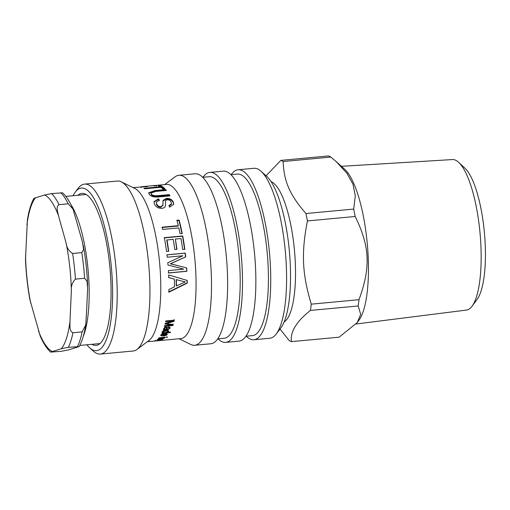 <?xml version="1.0" encoding="UTF-8"?>
<svg xmlns="http://www.w3.org/2000/svg" width="510" height="510" viewBox="0 0 510 510"><rect width="100%" height="100%" fill="white"/><g stroke="black" fill="none" stroke-linecap="round" stroke-linejoin="round"><path stroke-width="0.76" d="M472.12 306.153L477.188 299.262A68.895 18.991 -95.3 0 0 484.385 232.496A68.895 18.991 -95.3 0 0 464.954 168.211L458.694 162.378A75.588 20.84 84.7 0 1 480.018 232.904A75.588 20.84 84.7 0 1 472.12 306.153A75.588 20.84 84.7 0 1 466.478 310.074L356.056 324.003M341.419 166.324L452.427 159.566A75.588 20.84 84.7 0 1 455.832 160.331A75.588 20.84 84.7 0 1 458.694 162.378M357.217 322.575L339.156 337.174L291.42 341.63C290.088 331.946 296.425 321.542 310.431 310.424L358.16 305.968L360.691 314.358L357.217 322.575L358.798 320.497A79.279 21.86 -95.3 0 0 367.257 243.429A79.279 21.86 -95.3 0 0 344.677 169.263L336.109 161.542L346.787 173.037L352.99 184.199L355.304 195.891L353.698 209.074L305.962 213.531C289.744 194.794 283.993 181.694 283.12 161.523L330.85 157.067L336.109 161.542M330.85 157.067A91.437 25.207 -95.3 0 0 329.702 156.411A91.437 25.207 -95.3 0 0 328.561 155.926L280.825 160.382L266.067 175.803M355.158 216.482C369.884 246.368 370.846 267.329 358.995 299.695L311.259 304.158C302.156 273.749 301.187 252.781 307.422 220.938L355.158 216.482A91.437 25.207 -95.3 0 0 353.698 209.074M280.015 329.046L289.132 340.489A91.437 25.207 -95.3 0 0 291.42 341.63M284.134 321.995A71.158 19.616 -95.3 0 0 294.557 251.379A71.158 19.616 -95.3 0 0 271.683 181.904A71.158 19.616 -95.3 0 0 271.027 181.611M283.12 161.523A91.437 25.207 -95.3 0 0 281.966 160.867A91.437 25.207 -95.3 0 0 280.825 160.382M310.431 310.424A91.437 25.207 -95.3 0 0 311.259 304.158M307.422 220.938A91.437 25.207 -95.3 0 0 305.962 213.531M358.16 305.968A91.437 25.207 -95.3 0 0 358.995 299.695M62.488 192.799L51.637 193.615L44.67 194.967L33.947 198.313C31.04 203.535 28.853 210.732 27.4 219.906L25.5 259.297C26.023 272.946 27.476 286.327 29.854 299.434L40.124 335.809C43.286 343.243 46.805 348.674 50.675 352.11L61.372 348.706L68.34 347.355L79.177 346.57L68.461 349.911L61.493 351.269L50.669 352.117M69.966 321.561L71.362 290.974C70.909 286.32 72.261 282.374 75.416 279.136L84.59 278.281L87.082 281.278L87.593 289.457L86.585 311.559L85.725 324.978L82.142 331.876L72.968 332.737C69.022 331.092 70.144 325.303 69.966 321.561A79.273 21.854 84.7 0 1 61.372 348.706M66.185 243.327L58.44 215.462C57.834 211.988 55.526 206.869 59.052 204.65L68.225 203.796L73.006 209.074L82.416 241.81L83.621 249.46L81.804 252.622L72.624 253.483C68.863 251.067 66.714 247.688 66.185 243.327A79.273 21.854 84.7 0 1 71.362 290.974M163.149 338.685L158.202 338.787A77.431 21.35 -95.3 0 0 158.47 338.512L164.609 337.939A77.431 21.35 84.7 0 1 164.367 338.187L161.963 339.233L157.163 339.692A77.431 21.35 -95.3 0 0 157.443 339.475L163.149 338.685L163.104 337.856M163.461 338.047L163.952 338.359M158.871 338.066A77.431 21.35 -95.3 0 0 159.133 337.76L165.272 337.186A77.431 21.35 84.7 0 1 165.01 337.499L158.871 338.066M166.19 333.967L166.164 333.642M164.864 333.636L164.959 334.088A77.431 21.35 84.7 0 1 164.163 335.472L166.324 334.649L166.234 333.763M166.324 334.649L164.959 334.088M164.692 333.648A76.691 21.146 84.7 0 1 164.029 334.789L164.163 335.472M161.421 334.547L161.562 335.312L160.771 335.159M167.031 333.903L166.375 334.464M164.099 335.14L163.512 335.217M164.029 333.725L164.118 334.146L161.562 335.312M161.485 334.509L162.492 335.625L162.103 336.039L160.752 335.185C161.243 334.407 162.511 333.897 164.571 333.661C166.668 333.521 167.541 333.827 167.178 334.566C166.719 335.255 165.431 335.714 163.327 335.937L163.053 335.962A77.431 21.35 -95.3 0 0 164.118 334.146M160.663 335.567L160.752 335.185M162.014 335.574L162.103 336.039M167.675 330.977L167.337 330.454M167.828 331.621C168.064 331.124 167.401 330.926 165.82 331.035L163.117 332.086C162.894 332.565 163.531 332.756 165.023 332.654L167.828 331.621L167.701 330.76M162.983 331.398L163.092 332.297L162.964 331.436M167.458 332.169L167.101 332.201M163.347 332.552L162.773 332.609M162.135 331.468L162.684 332.195L162.83 332.851L162.288 332.112C162.754 331.29 164.003 330.741 166.043 330.48C168.051 330.34 168.938 330.671 168.708 331.487L168.555 330.843L167.356 331.723M170.212 332.125L170.315 332.577L161.842 333.368A77.431 21.35 -95.3 0 0 162.052 332.922L162.83 332.851M167.427 332.029L167.509 332.38L170.538 332.099A77.431 21.35 84.7 0 1 170.315 332.577M168.759 331.111L167.509 332.38M162.244 332.443L162.288 332.112M166.458 328.344L165.693 327.592L164.494 328.395L165.132 329.294L166.515 329.256L166.279 327.286M166.292 327.726L165.527 326.986L165.693 327.592M164.775 327.235L164.328 327.783L164.462 328.803L164.328 327.783M165.125 329.288L164.143 329.396M167.305 329.084L166.489 329.16M169.894 327.197L168.772 328.752M168.982 327.592L168.115 326.795M167.184 327.044L167.331 329.173L168.555 328.905L169.141 328.211L169.02 327.165M167.325 329.154L167.172 328.548M168.026 329.09L168.16 329.626L163.162 330.289A77.431 21.35 -95.3 0 0 163.378 329.702L164.175 329.517L163.672 328.574M169.141 328.211L168.281 327.401L168.606 326.782L170.034 327.471L169.97 328.217L168.16 329.626M167.299 327.452L167.331 329.173M164.175 329.517L163.729 328.332L165.877 326.935L167.331 327.547M163.691 328.912L163.729 328.332M166.764 254.898L185.111 253.183L185.532 256.925L170.346 263.785L186.475 267.858L186.883 271.288L168.536 273.003A77.431 21.35 -95.3 0 0 168.396 270.587L183.753 269.152L181.279 268.502M186.673 271.205L168.326 272.92M183.753 269.152L167.988 265.015A77.431 21.35 -95.3 0 0 167.79 262.746L182.86 255.765L167.235 257.225A77.431 21.35 -95.3 0 0 166.955 254.809L185.308 253.094A77.431 21.35 84.7 0 1 185.736 256.874L170.55 263.778L186.685 267.916A77.431 21.35 84.7 0 1 186.883 271.288M176.811 220.683L178.978 220.486L182.044 233.746M161.976 227.536L178.156 226.026L178.309 225.675A77.431 21.35 -95.3 0 0 176.944 220.282L179.112 220.078A77.431 21.35 84.7 0 1 182.21 233.472L180.043 233.676A77.431 21.35 -95.3 0 0 178.825 227.919L162.645 229.43A77.431 21.35 -95.3 0 0 162.123 227.186L178.309 225.675M178.978 220.486L179.112 220.078M148.703 193.169L155.034 191.237L165.635 190.249L165.642 189.554A77.431 21.35 84.7 0 1 166.375 190.434L155.792 191.422L151.017 193.048L151.279 194.514C151.961 196.095 154.402 196.675 158.616 196.254L169.205 195.266L169.581 195.904M169.205 195.266L169.244 194.622A77.431 21.35 84.7 0 1 169.964 195.872L159.362 196.86C154.262 197.447 150.864 196.541 149.175 194.144L148.659 192.812L155.04 190.549L165.642 189.554M151.017 193.048L151.304 193.845C151.999 195.438 154.447 196.031 158.661 195.61L169.244 194.622M147.416 186.666L132.938 187.546M140.989 187.546L140.919 186.813L147.396 186.43M156.296 185.436L158.132 185.194L154.906 185.933L153.625 185.825L156.034 185.391L141.066 186.787M156.353 186.131L156.034 185.391M158.151 185.372L158.514 185.226M159.63 186.469L160.542 186.386L164.22 188.789M144.687 188.802A77.431 21.35 -95.3 0 0 143.954 188.292L160.14 186.781A77.431 21.35 -95.3 0 0 158.329 185.857L160.497 185.653A77.431 21.35 84.7 0 1 164.877 188.726L162.709 188.929A77.431 21.35 -95.3 0 0 160.873 187.291L144.687 188.802M160.542 186.386L160.497 185.653M160.159 187.361L160.14 186.781M153.969 202.024L158.406 199.41L159.26 200.71M162.97 201.303L163.136 200.373L166.368 198.466C169.601 198.237 171.908 199.404 173.285 201.954L173.661 204.28L169.715 207.194L168.899 205.568L171.456 203.758L171.175 202.215C170.193 200.398 168.867 199.601 167.21 199.824L165.782 200.404L165.514 201.189L165.482 205.721M169.148 206.046L171.373 204.312L171.456 203.758M163.066 200.965L166.305 199.078C169.543 198.849 171.844 200.003 173.209 202.527L173.604 204.548M158.406 199.41L158.463 198.792L159.324 200.105L156.34 202.253L156.551 204.459C157.545 206.41 159.005 207.334 160.924 207.232L162.996 205.071M156.34 202.253L156.634 203.885C157.635 205.855 159.094 206.792 161.02 206.69L163.009 204.956L162.926 205.511M165.514 201.189L165.489 205.702C165.055 207.277 163.85 208.156 161.861 208.335C158.444 208.418 155.99 207.028 154.498 204.159L153.988 201.711L158.463 198.792M163.002 200.978L162.932 205.485M176.766 249.447L175.351 239.069A77.431 21.35 84.7 0 1 176.951 249.313L174.783 249.517A77.431 21.35 -95.3 0 0 173.183 239.266L166.77 240.083L168.51 251.353M164.169 237.909L182.516 236.2L184.633 249.415M166.942 239.853A77.431 21.35 84.7 0 1 168.702 251.232L166.534 251.436A77.431 21.35 -95.3 0 0 164.341 237.66L182.688 235.945A77.431 21.35 84.7 0 1 184.824 249.294L182.656 249.498A77.431 21.35 -95.3 0 0 180.961 238.54L175.351 239.069M185.308 281.902L176.352 279.678A77.431 21.35 84.7 0 1 176.441 285.957L185.308 281.902L176.352 279.678M176.141 279.525A76.691 21.146 84.7 0 1 176.224 285.74L176.441 285.957M187.004 280.283L187.259 283.101L168.855 292.211A77.431 21.35 -95.3 0 0 168.899 289.508L174.465 286.888A77.431 21.35 -95.3 0 0 174.363 279.148L168.529 277.478M187.042 282.903L168.644 291.943M174.363 279.148L168.746 277.612A77.431 21.35 -95.3 0 0 168.631 274.966L187.221 280.455A77.431 21.35 84.7 0 1 187.259 283.101M164.94 323.461L171.602 324.373L171.774 324.959L165.119 324.035A77.431 21.35 -95.3 0 0 165.285 323.372L172.89 321.032L172.705 320.484L165.495 321.16M173.062 323.977L172.794 324.902L164.322 325.692M174.133 319.623L173.872 320.784L167.554 322.683L167.733 323.244L166.413 323.633L173.234 324.558A77.431 21.35 84.7 0 1 172.966 325.495L164.494 326.285A77.431 21.35 -95.3 0 0 164.692 325.616L171.774 324.959M172.89 321.032L165.68 321.708A77.431 21.35 -95.3 0 0 165.846 320.956L174.318 320.165A77.431 21.35 84.7 0 1 174.05 321.332L167.733 323.244M172.794 324.902L172.966 325.495M166.234 323.085L166.413 323.633M173.872 320.784L174.05 321.332M166.145 337.39A77.431 21.35 -95.3 0 0 166.407 337.078L167.599 336.97A77.431 21.35 84.7 0 1 167.337 337.276L166.145 337.39M161.434 339.998L157.316 340.788A77.431 21.35 -95.3 0 0 158.023 340.642L159.018 340.546A77.431 21.35 84.7 0 1 158.004 340.737L154.536 340.973L160.083 340.106L163.321 340.144L159.821 340.565L162.358 340.234L162.435 339.43M162.358 340.234L161.447 340.125M154.855 340.89L154.536 340.973M157.928 185.213L166.451 184.416A77.431 21.35 84.7 0 1 194.903 259.526A77.431 21.35 84.7 0 1 180.852 338.602L147.333 341.732M84.552 184.104L117.287 181.044A85.355 23.53 84.7 0 1 121.278 181.853L134.78 188.445A77.431 21.35 84.7 0 1 159.617 262.822A77.431 21.35 84.7 0 1 148.984 340.501L136.929 349.484A85.355 23.53 84.7 0 1 133.155 351.02L100.425 354.074A85.355 23.53 -95.3 0 0 115.917 266.902A85.355 23.53 -95.3 0 0 84.552 184.104A85.355 23.53 -95.3 0 0 78.164 188.298L75.257 192.117A81.67 22.516 84.7 0 1 111.378 267.323A81.67 22.516 84.7 0 1 89.805 347.916A81.67 22.516 84.7 0 1 86.949 344.779M231.189 174.669A85.355 23.53 84.7 0 1 238.087 169.766L253.935 168.287A85.355 23.53 84.7 0 1 260.992 171.226A85.355 23.53 84.7 0 1 285.3 251.086A85.355 23.53 84.7 0 1 276.197 334.056A85.355 23.53 84.7 0 1 269.809 338.257L253.954 339.736A85.355 23.53 84.7 0 1 246.266 336.198M276.197 334.056L280.851 327.949A79.458 21.904 -95.3 0 0 289.329 250.71A79.458 21.904 -95.3 0 0 266.698 176.371L260.992 171.226M238.087 169.766A85.355 23.53 84.7 0 1 269.452 252.565A85.355 23.53 84.7 0 1 253.954 339.736M73.032 195.732A81.67 22.516 84.7 0 1 75.257 192.117M89.805 347.916L93.368 351.129A85.355 23.53 -95.3 0 0 100.425 354.074M121.278 181.853A85.355 23.53 84.7 0 1 148.652 263.842A85.355 23.53 84.7 0 1 136.929 349.484M77.903 195.279A76.322 21.044 84.7 0 1 81.861 193.424A76.322 21.044 84.7 0 1 109.911 267.463A76.322 21.044 84.7 0 1 96.052 345.41A76.322 21.044 84.7 0 1 91.819 344.32M164.679 184.582L175.083 176.83A85.355 23.53 84.7 0 1 178.857 175.293A85.355 23.53 84.7 0 1 210.222 258.092A85.355 23.53 84.7 0 1 194.731 345.27A85.355 23.53 84.7 0 1 190.74 344.454L179.08 338.767M178.857 175.293L194.973 173.789A85.355 23.53 84.7 0 1 226.344 256.587A85.355 23.53 84.7 0 1 210.847 343.765L194.731 345.27M202.661 177.333L209.164 176.721A81.115 22.363 84.7 0 1 238.967 255.408A81.115 22.363 84.7 0 1 224.247 338.251L217.744 338.863M202.954 177.302A85.355 23.53 84.7 0 1 209.852 172.399A85.355 23.53 84.7 0 1 241.224 255.198A85.355 23.53 84.7 0 1 225.726 342.376A85.355 23.53 84.7 0 1 218.038 338.831M209.852 172.399L223.208 171.156A85.355 23.53 84.7 0 1 254.573 253.954A85.355 23.53 84.7 0 1 239.075 341.126L225.726 342.376M230.896 174.694L237.392 174.088A81.115 22.363 84.7 0 1 267.202 252.775A81.115 22.363 84.7 0 1 252.475 335.618L245.979 336.224M70.896 204.555A74.849 20.636 84.7 0 1 88.051 269.503A74.849 20.636 84.7 0 1 83.219 336.498M60.811 192.761A82.958 22.873 84.7 0 1 68.225 203.796M81.804 252.622A82.958 22.873 84.7 0 1 84.59 278.281M82.142 331.876A82.958 22.873 84.7 0 1 77.514 346.5M51.637 193.615A82.958 22.873 84.7 0 1 59.052 204.65M72.624 253.483A82.958 22.873 84.7 0 1 75.416 279.136M72.968 332.737A82.958 22.873 84.7 0 1 68.34 347.355M26.934 224.84A79.273 21.854 84.7 0 1 35.528 197.689M44.67 194.967A79.273 21.854 84.7 0 1 58.44 215.462M52.224 351.428A79.273 21.854 84.7 0 1 38.46 330.939M30.708 303.067A79.273 21.854 84.7 0 1 25.538 255.427M165.699 330.518L165.82 331.035M165.661 329.32L165.801 329.868M167.025 329.109L167.184 329.74M169.811 327.599L169.97 328.217M167.172 327.554L167.337 328.172M158.616 196.254L158.661 195.61M151.279 194.514L151.304 193.845M155.034 191.237L155.04 190.549M173.209 202.527L173.285 201.954M166.305 199.078L166.368 198.466M160.924 207.232L161.02 206.69M156.551 204.459L156.634 203.885M73.006 209.074C69.838 201.641 66.326 196.203 62.456 192.774M87.631 285.587C87.102 271.938 85.654 258.557 83.277 245.45M79.171 346.564C82.084 341.349 84.271 334.152 85.725 324.978M79.777 345.448L100.017 343.555M65.86 196.401L86.101 194.508M155.346 340.195L155.422 340.929"/></g></svg>
